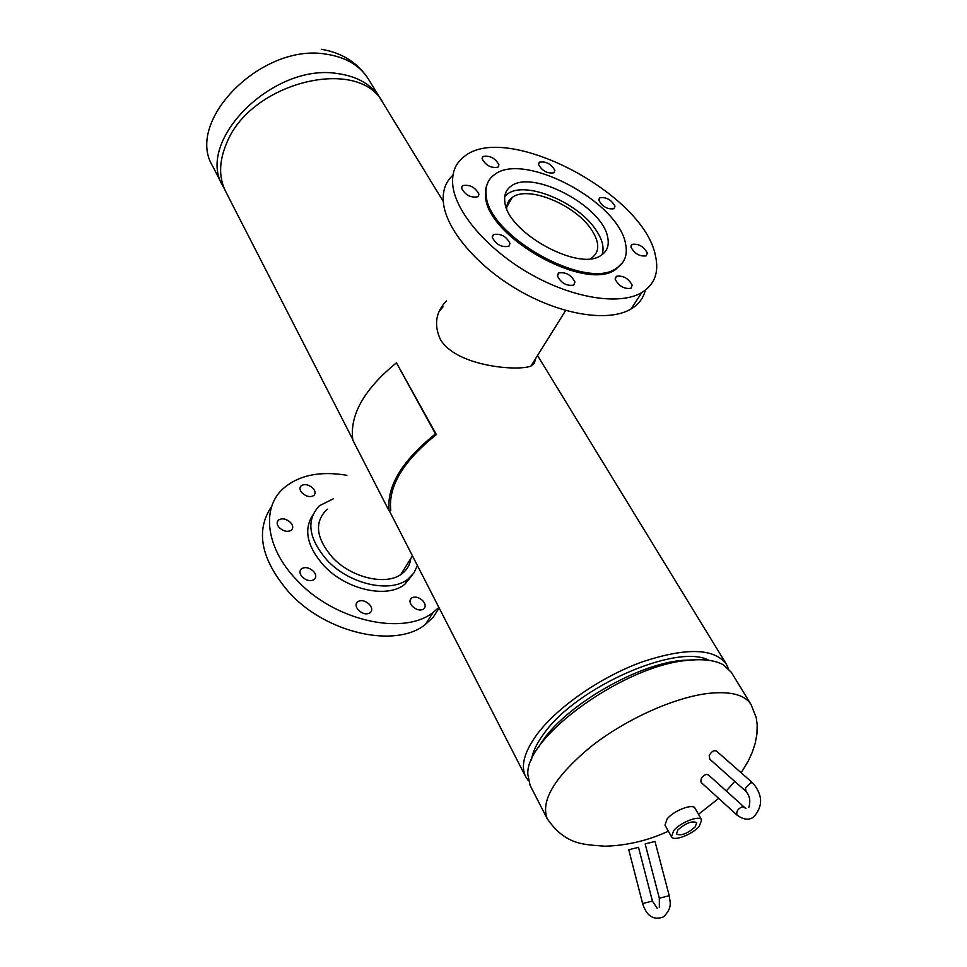 <?xml version="1.0" encoding="UTF-8"?>
<svg xmlns="http://www.w3.org/2000/svg" width="967" height="967" viewBox="0 0 967 967"><rect width="100%" height="100%" fill="white"/><g stroke="black" fill="none" stroke-linecap="round" stroke-linejoin="round"><path stroke-width="1.45" d="M439.127 311.434L443.043 306.853M535.271 359.144L534.473 363.278L530.956 366.058C517.792 371.473 455.916 366.396 440.336 339.332C433.748 324.719 435.779 311.918 446.428 300.93M708.98 660.352C677.529 642.753 576.646 686.86 544.022 733.494C536.733 743.272 532.551 752.084 531.499 759.953M728.308 668.523L726.302 664.075C714.081 648.071 685.905 647.382 641.798 662.02C600.604 677.033 557.367 707.046 537.036 734.364C524.259 751.939 520.464 766.045 525.649 776.682L528.405 780.707M443.285 201.474L383.113 103.118C359.543 55.602 250.598 81.881 226.653 143.164C218.953 161.211 218.615 177.312 225.649 191.478L352.665 439.223M538.631 747.273C558.297 710.129 634.727 663.906 682.895 660.316L694.451 659.832M751.008 704.459L731.354 672.319L723.28 664.788C715.302 660.352 703.879 658.841 689.036 660.256C625.54 664.414 524.948 736.673 527.837 774.47L530.061 785.277L547.249 818.795C540.311 800.676 554.913 776.586 591.067 746.512C625.975 719.073 674.7 697.207 708.835 693.339C730.774 691.091 744.832 694.802 751.008 704.459L756.23 717.599L757.185 724.609L756.931 734.122L755.191 743.345L752.266 752.253L748.398 760.775L741.181 772.802M224.392 188.795L222.954 186.208C194.718 141.351 273.323 62.287 338.027 73.637C357.536 76.453 371.533 84.6 380.019 98.066L381.482 100.641M695.176 826.894L696.711 822.651C692.046 820.62 685.784 823.026 677.94 829.855L676.417 834.038C681.034 836.117 687.283 833.735 695.176 826.894M701.655 819.847L695.043 808.231C693.037 803.239 673.854 810.515 667.17 818.856L664.982 825.105L671.461 836.793C673.479 841.737 692.517 834.461 699.334 826.181L701.655 819.847C699.685 814.915 680.442 822.276 673.685 830.593L671.461 836.793M401.523 573.334L401.341 574.168M590.547 258.66L591.526 258.092C599.733 252.073 599.806 242.729 591.731 230.086C575.885 204.931 527.801 184.951 512.244 197.473C508.606 200.096 506.744 203.783 506.696 208.534M602.066 254.672C604.411 247.89 602.477 239.804 596.264 230.436C578.484 202.321 524.791 180.043 507.421 194.077L504.75 196.494M327.523 509.222L325.915 510.503C314.154 523.038 316.378 538.716 332.588 557.56C351.843 578.29 387.356 586.123 402.357 573.419C407.192 569.587 410.008 564.607 410.806 558.491M312.849 488.117C308.497 484.443 304.581 483.669 301.1 485.797C299.323 487.791 299.685 490.209 302.2 493.061C306.539 496.736 310.443 497.509 313.937 495.418C315.738 493.412 315.387 490.982 312.849 488.117M290.487 522.434C286.063 518.663 282.038 517.889 278.387 520.125C276.477 522.228 276.816 524.767 279.39 527.752C283.802 531.524 287.828 532.309 291.466 530.109C293.424 527.994 293.098 525.432 290.487 522.434M313.429 571.243C309.077 567.46 305.052 566.662 301.366 568.826C299.226 571.062 299.528 573.782 302.272 576.997C306.599 580.768 310.625 581.59 314.323 579.451C316.487 577.202 316.197 574.471 313.429 571.243M369.285 604.254C365.103 600.58 361.211 599.733 357.621 601.728C355.324 603.988 355.614 606.829 358.515 610.237C362.685 613.912 366.566 614.77 370.168 612.812C372.5 610.528 372.21 607.675 369.285 604.254M422.688 600.604C418.638 597.062 414.903 596.204 411.495 598.029C409.222 600.217 409.549 603.021 412.486 606.442C416.511 609.984 420.246 610.854 423.655 609.065C425.976 606.853 425.649 604.037 422.688 600.604M312.716 515.121C303.396 529.771 307.155 546.669 323.993 565.792C346.259 589.882 387.429 598.936 404.883 584.237L412.571 574.736M333.53 498.706L319.388 505.765C305.826 520.282 308.425 538.474 327.184 560.328C349.534 584.443 390.789 593.569 408.231 578.907L413.961 572.887L417.381 565.465M271.787 506.212C255.022 530.762 260.848 559.579 289.278 592.674C326.338 633.409 395.515 648.7 425.287 624.549L433.349 616.994L439.151 607.953M346.887 475.305C319.956 470.76 298.743 475.184 283.234 488.565C261.126 508.086 265.744 548.023 296.627 579.898C334.002 620.766 403.505 636.322 433.264 612.316L438.909 607.457M607.76 237.701C609.307 245.533 607.095 251.396 601.136 255.288C579.148 272.247 506.635 232.056 504.834 201.765C503.976 195.02 505.971 189.883 510.83 186.341C532.188 168.693 603.154 206.467 607.76 237.701M632.164 285.144L630.992 288.287C624.247 289.206 619.001 286.232 615.242 279.366L616.402 276.284C623.111 275.317 628.357 278.278 632.164 285.144M574.954 281.977L573.709 285.108C566.602 286.184 561.186 283.162 557.439 276.042L558.672 272.972C565.731 271.848 571.159 274.846 574.954 281.977M510.02 243.43L508.847 246.295C501.547 247.552 496.023 244.578 492.276 237.374L493.436 234.57C500.688 233.277 506.225 236.226 510.02 243.43M478.979 194.21L477.952 196.748C470.76 198.042 465.284 195.165 461.537 188.118L462.54 185.64C469.696 184.31 475.172 187.163 478.979 194.21M498.936 164.801L498.017 167.17C491.139 168.355 485.833 165.562 482.098 158.806L482.992 156.497C489.822 155.276 495.14 158.044 498.936 164.801M554.853 170.361L553.97 172.767C547.431 173.794 542.294 171.05 538.559 164.523L539.417 162.166C545.932 161.114 551.069 163.846 554.853 170.361M614.988 206.092L614.069 208.703C607.687 209.609 602.622 206.829 598.887 200.362L599.794 197.8C606.14 196.857 611.204 199.625 614.988 206.092M647.322 252.931L646.294 255.844C639.84 256.702 634.727 253.825 630.98 247.226L631.995 244.373C638.413 243.466 643.526 246.319 647.322 252.931M505.149 194.452L506.297 194.282M452.761 185.06C451.637 172.791 455.384 163.35 464.015 156.714C505.717 121.165 643.877 193.46 655.457 255.772C659.228 272.271 654.659 284.54 641.774 292.578C619.895 305.584 573.334 298.452 530.52 274.096C487.658 249.824 455.433 212.172 452.761 185.06M645.327 290.209C643.393 298.15 638.643 304.412 631.088 308.969C609.15 322.204 562.77 315.375 520.246 291.224C477.698 267.134 445.835 229.53 443.357 202.284C442.366 190.886 445.569 181.856 452.955 175.184M486.183 195.249C485.168 186.377 487.827 179.596 494.161 174.894C522.966 150.804 618.662 201.414 625.564 243.914C627.825 254.78 624.791 262.903 616.438 268.27C586.461 291.055 487.936 236.008 486.183 195.249M622.833 262.335L615.689 269.455C585.7 292.264 487.223 237.253 485.494 196.482L485.627 188.541L488.166 181.808M654.997 841.447L645.158 843.901L659.313 898.174M642.608 903.492L628.755 849.751L638.486 847.334M752.677 782.919L716.716 751.25C714.021 749.884 711.519 751.335 709.198 755.614L709.814 759.216M701.546 782.823L701.172 782.472C700.241 778.931 701.982 776.211 706.369 774.301L708.485 774.954L744.07 806.998M389.169 511.035C386.389 486.582 401.825 460.872 435.464 433.917L396.446 362.806C364.027 389.338 349.474 415.109 352.822 440.118L389.169 511.035L390.789 510.383C388.081 486.328 403.275 461.054 436.347 434.57L435.464 433.917M396.446 362.806L436.347 434.57M321.274 49.293C341.822 52.653 357.5 62.529 368.306 78.919C359.784 65.393 345.823 57.162 326.411 54.225C262.045 42.512 184.431 121.141 212.716 166.239L222.954 186.208M669.249 895.732L659.325 898.198L659.337 907.481M654.985 841.387L669.237 895.708C669.768 902.078 673.129 906.937 663.604 916.873C653.619 920.644 646.621 916.196 642.608 903.529L652.423 901.063L657.246 908.327M737.398 815.411L736.999 815.06C743.357 819.762 748.869 820.439 753.535 817.067C763.096 806.599 762.939 795.333 753.063 783.27L750.984 782.641L745.448 787.803L745.98 791.393M701.172 782.472L736.999 815.06C736.117 811.482 737.894 808.702 742.342 806.72L746.004 808.339M525.649 776.682L389.423 510.939M726.302 664.075L537.531 355.53M530.956 366.058L565.659 310.48M734.763 781.409L726.277 790.982M718.662 798.391L698.5 814.311M668.366 831.221L663.06 833.518C644.518 841.375 625.19 845.605 605.076 846.198C584.878 844.409 566.191 845.968 547.249 818.795M368.306 78.919L380.019 98.066M400.773 574.555L412.45 555.844M512.244 197.473L506.768 207.023M300.036 487.731L301.1 485.797M277.215 522.265L278.387 520.125M300.012 571.183L301.366 568.826M356.158 604.121L357.621 601.728M410.081 600.253L411.495 598.029M404.883 584.237L408.231 578.907M425.287 624.549L433.264 612.316M616.438 268.27L615.689 269.455M641.774 292.578L631.088 308.969M631.995 244.373L630.907 246.089M599.794 197.8L598.827 199.383M539.417 162.166L538.522 163.725M482.992 156.497L482.074 158.165M462.54 185.64L461.525 187.501M493.436 234.57L492.251 236.625M558.672 272.972L557.391 275.063M616.402 276.284L615.169 278.218M652.423 901.063L638.474 847.285M748.845 807.348C750.755 800.845 749.691 795.418 745.63 791.066L709.415 758.865"/></g></svg>
